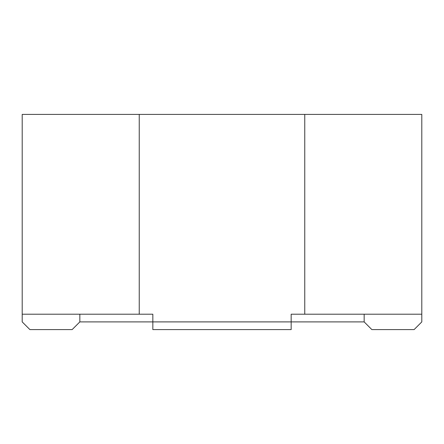 <?xml version="1.0" encoding="UTF-8"?>
<svg xmlns="http://www.w3.org/2000/svg" width="444" height="444" viewBox="0 0 444 444"><rect width="100%" height="100%" fill="white"/><g stroke="black" fill="none" stroke-linecap="round" stroke-linejoin="round"><path stroke-width="0.67" d="M304.762 114.413L304.762 314.213L291.164 314.213L291.164 329.587L152.836 329.587L152.836 314.213L22.2 314.213L22.2 114.413L421.8 114.413L421.8 321.9L414.113 329.587L371.85 329.587L364.163 321.9L364.163 314.213M22.2 314.213L22.2 321.9L29.887 329.587L72.15 329.587L79.837 321.9L364.163 321.9M139.238 314.213L139.238 114.413M304.762 314.213L421.8 314.213M79.837 314.213L79.837 321.9"/></g></svg>
